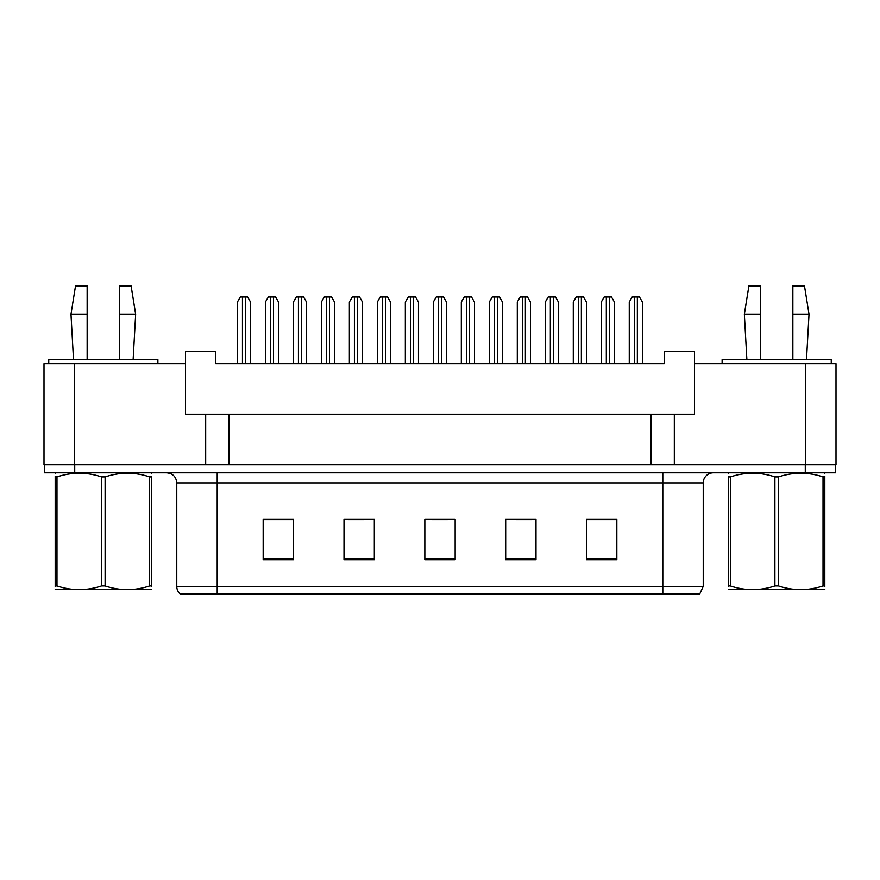 <?xml version="1.0" encoding="UTF-8"?>
<svg xmlns="http://www.w3.org/2000/svg" width="880" height="880" viewBox="0 0 880 880"><rect width="100%" height="100%" fill="white"/><g stroke="black" fill="none" stroke-linecap="round" stroke-linejoin="round"><path stroke-width="1.32" d="M74.316 363.715L44 363.715L44 464.761L74.316 464.761L74.316 363.715L185.46 363.715L185.46 414.238L205.678 414.238L205.678 464.761M836 363.715L836 464.761L836 363.715L694.54 363.715L694.54 414.238L674.322 414.238L674.322 464.761M694.54 363.715L694.54 351.582L664.224 351.582L664.224 363.715L215.776 363.715L215.776 351.582L185.46 351.582L185.46 363.715M674.322 414.238L228.91 414.238L228.91 464.761M228.91 414.238L205.678 414.238M651.09 414.238L651.09 464.761M836 464.761L805.684 464.761L805.684 363.715M703.23 586.421L699.688 594.099L662.805 594.099L662.805 586.421L703.23 586.421L703.23 482.944A10.109 10.109 0 0 1 713.328 472.835M176.77 586.421L217.195 586.421L217.195 594.099L662.805 594.099L180.312 594.099A10.109 10.109 0 0 1 176.77 586.421L176.77 482.944C176.176 476.806 172.81 473.44 166.672 472.835M74.723 472.835L835.593 472.835L835.593 464.761L44.407 464.761L44.407 472.835L74.723 472.835L74.723 464.761M616.836 559.845L616.836 519.42L586.52 519.42L586.52 559.845L616.836 559.845M535.997 559.845L535.997 519.42L505.681 519.42L505.681 559.845L535.997 559.845M293.48 559.845L293.48 519.42L263.164 519.42L263.164 559.845L293.48 559.845M374.319 559.845L374.319 519.42L344.003 519.42L344.003 559.845L374.319 559.845M455.158 559.845L455.158 519.42L424.842 519.42L424.842 559.845L455.158 559.845M586.52 519.629L615.417 519.629M600.259 519.629L587.422 519.629M348.348 519.629L363.506 519.629M292.369 519.629L279.543 519.629M264.385 519.629L293.48 519.629M516.285 519.629L531.443 519.629M432.322 519.629L447.48 519.629M250.536 363.715L250.536 302.071L247.621 297.022L240.317 297.022L237.402 302.071L237.402 363.715M278.531 363.715L278.531 302.071L275.616 297.022L268.312 297.022L265.397 302.071L265.397 363.715M151.437 589.523L55.187 589.523M151.437 586.63L151.437 585.97C151.437 590.865 151.437 590.865 151.437 585.97L149.644 585.97L149.644 476.927C134.86 472.032 120.01 472.032 105.105 476.927L101.53 476.927C86.735 472.032 71.885 472.032 56.98 476.927L55.187 476.927C55.187 472.032 55.187 472.032 55.187 476.927L55.187 476.267M105.105 476.927L105.105 585.97C119.889 590.865 134.739 590.865 149.644 585.97M105.105 585.97L101.53 585.97L101.53 476.927M151.437 476.267L151.437 476.927C151.437 472.032 151.437 472.032 151.437 476.927L149.644 476.927M151.437 473.308L150.81 472.835M151.437 476.927L151.437 585.97M56.98 476.927L56.98 585.97L55.187 585.97L55.187 476.927M56.98 585.97C71.764 590.865 86.614 590.865 101.53 585.97M55.187 585.97C55.187 590.865 55.187 590.865 55.187 585.97L55.187 586.63M824.813 589.523L728.563 589.523M824.813 586.63L824.813 585.97C824.813 590.865 824.813 590.865 824.813 585.97L823.02 585.97L823.02 476.927C808.236 472.032 793.386 472.032 778.47 476.927L774.895 476.927C760.111 472.032 745.261 472.032 730.356 476.927L728.563 476.927C728.563 472.032 728.563 472.032 728.563 476.927L728.563 476.267M778.47 476.927L778.47 585.97C793.265 590.865 808.115 590.865 823.02 585.97M778.47 585.97L774.895 585.97L774.895 476.927M824.813 476.267L824.813 476.927C824.813 472.032 824.813 472.032 824.813 476.927L823.02 476.927M824.813 473.308L824.175 472.835M824.813 476.927L824.813 585.97M730.356 476.927L730.356 585.97L728.563 585.97L728.563 476.927M730.356 585.97C745.14 590.865 759.99 590.865 774.895 585.97M728.563 585.97C728.563 590.865 728.563 590.865 728.563 585.97L728.563 586.63M306.515 363.715L306.515 302.071L303.6 297.022L296.296 297.022L293.381 302.071L293.381 363.715M362.494 363.715L362.494 302.071L359.579 297.022L352.275 297.022L349.36 302.071L349.36 363.715M418.473 363.715L418.473 302.071L415.558 297.022L408.254 297.022L405.339 302.071L405.339 363.715M474.452 363.715L474.452 302.071L471.537 297.022L464.233 297.022L461.318 302.071L461.318 363.715M119.482 314.193L119.482 285.901L131.098 285.901L135.652 314.193L119.482 314.193L119.482 359.667M73.502 359.667L70.983 314.193L87.142 314.193L87.142 285.901L75.526 285.901L70.983 314.193M87.142 359.667L87.142 314.193M157.883 363.715L157.883 359.667L48.752 359.667L48.752 363.715M792.858 314.193L792.858 285.901L804.474 285.901L809.017 314.193L792.858 314.193L792.858 359.667M746.878 359.667L744.348 314.193L760.518 314.193L760.518 285.901L748.902 285.901L744.348 314.193M760.518 359.667L760.518 314.193M831.248 363.715L831.248 359.667L722.117 359.667L722.117 363.715M334.51 363.715L334.51 302.071L331.595 297.022L324.291 297.022L321.376 302.071L321.376 363.715M390.489 363.715L390.489 302.071L387.574 297.022L380.27 297.022L377.355 302.071L377.355 363.715M446.468 363.715L446.468 302.071L443.553 297.022L436.249 297.022L433.334 302.071L433.334 363.715M530.431 363.715L530.431 302.071L527.516 297.022L520.212 297.022L517.297 302.071L517.297 363.715M586.421 363.715L586.421 302.071L583.495 297.022L576.202 297.022L573.276 302.071L573.276 363.715M642.4 363.715L642.4 302.071L639.474 297.022L632.181 297.022L629.255 302.071L629.255 363.715M502.447 363.715L502.447 302.071L499.532 297.022L492.228 297.022L489.313 302.071L489.313 363.715M558.426 363.715L558.426 302.071L555.511 297.022L548.207 297.022L545.292 302.071L545.292 363.715M614.405 363.715L614.405 302.071L611.49 297.022L604.186 297.022L601.271 302.071L601.271 363.715M662.805 472.835L662.805 482.944L176.77 482.944M703.23 482.944L662.805 482.944L662.805 586.421L217.195 586.421L217.195 472.835M805.277 472.835L805.277 464.761M455.158 558.437L424.842 558.437M374.319 558.437L344.003 558.437M293.48 558.437L263.164 558.437M535.997 558.437L505.681 558.437M616.836 558.437L586.52 558.437M242.451 297.022L242.451 363.715M245.487 297.022L245.487 363.715M270.446 297.022L270.446 363.715M273.471 297.022L273.471 363.715M298.43 297.022L298.43 363.715M301.466 297.022L301.466 363.715M354.409 297.022L354.409 363.715M357.445 297.022L357.445 363.715M410.388 297.022L410.388 363.715M413.424 297.022L413.424 363.715M466.378 297.022L466.378 363.715M469.403 297.022L469.403 363.715M326.425 297.022L326.425 363.715M329.45 297.022L329.45 363.715M382.404 297.022L382.404 363.715M385.44 297.022L385.44 363.715M438.383 297.022L438.383 363.715M441.419 297.022L441.419 363.715M522.357 297.022L522.357 363.715M525.382 297.022L525.382 363.715M578.336 297.022L578.336 363.715M581.361 297.022L581.361 363.715M634.315 297.022L634.315 363.715M637.34 297.022L637.34 363.715M494.362 297.022L494.362 363.715M497.398 297.022L497.398 363.715M550.341 297.022L550.341 363.715M553.377 297.022L553.377 363.715M606.32 297.022L606.32 363.715M609.356 297.022L609.356 363.715M55.825 472.835L55.187 473.209M729.19 472.835L728.563 473.209M133.122 359.667L135.652 314.193M806.498 359.667L809.017 314.193"/></g></svg>
